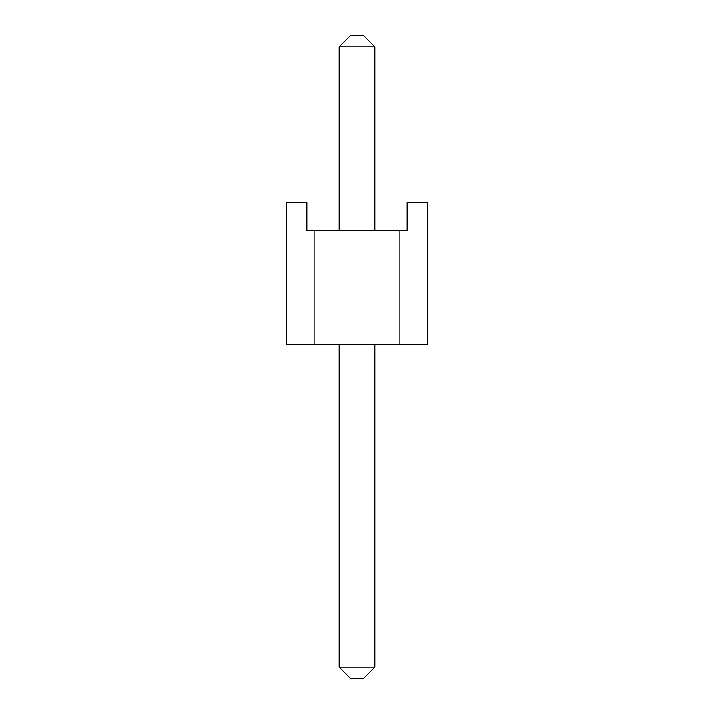 <?xml version="1.0" encoding="UTF-8"?>
<svg xmlns="http://www.w3.org/2000/svg" width="714" height="714" viewBox="0 0 714 714"><rect width="100%" height="100%" fill="white"/><g stroke="black" fill="none" stroke-linecap="round" stroke-linejoin="round"><path stroke-width="1.07" d="M399.876 344.193L286.278 344.193L286.278 202.758L306.886 202.758L306.886 230.595L399.876 230.595L399.876 344.193L427.722 344.193L427.722 202.758L407.114 202.758L407.114 230.595L399.876 230.595M314.124 344.193L314.124 230.595M350.315 35.7L363.685 35.7L374.823 46.838L339.177 46.838L350.315 35.7M339.177 667.162L374.823 667.162L363.685 678.3L350.315 678.3L339.177 667.162L339.177 344.193M339.177 230.595L339.177 46.838M374.823 667.162L374.823 344.193M374.823 230.595L374.823 46.838"/></g></svg>
